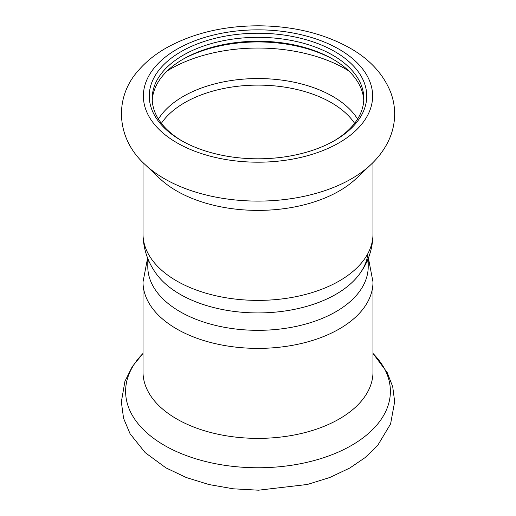 <?xml version="1.0" encoding="UTF-8"?>
<svg xmlns="http://www.w3.org/2000/svg" width="516" height="516" viewBox="0 0 516 516"><rect width="100%" height="100%" fill="white"/><g stroke="black" fill="none" stroke-linecap="round" stroke-linejoin="round"><path stroke-width="0.77" d="M147.789 258.471L147.789 266.701A110.211 63.629 0 0 0 180.071 311.69A110.211 63.629 0 0 0 300.177 325.486A110.211 63.629 0 0 0 368.211 266.701L368.211 258.471M367.985 253.369A110.211 63.629 180 0 1 296.9 308.839A110.211 63.629 180 0 1 180.071 294.294A110.211 63.629 180 0 1 156.296 273.815M363.748 100.368A105.806 61.088 -0 0 0 332.814 59.127A105.806 61.088 -0 0 0 183.186 59.127A105.806 61.088 -0 0 0 152.252 100.368M333.839 141.01A105.806 61.088 -0 0 0 363.806 98.421A105.806 61.088 -0 0 0 332.814 55.225A105.806 61.088 -0 0 0 217.513 41.983A105.806 61.088 -0 0 0 152.194 98.421A105.806 61.088 -0 0 0 182.161 141.01M333.839 59.727A108.741 62.784 -0 0 0 182.161 59.727M372.991 234A114.991 66.39 -0 0 1 258 300.389A114.991 66.39 -0 0 1 143.009 234C143.235 248.686 147.666 261.967 156.309 273.835A110.211 63.629 -0 0 0 258 312.928A110.211 63.629 -0 0 0 359.691 273.835C368.334 261.967 372.771 248.686 372.991 234L372.991 162.553M144.873 164.372L159.741 178.491A114.991 66.39 -0 0 0 356.259 178.491L371.127 164.372C377.77 158.096 383.124 151.143 387.181 143.513C392.057 134.276 394.553 124.537 394.663 114.294C394.675 106.67 393.321 99.253 390.586 92.054C383.175 73.904 369.675 59.263 350.074 48.136C323.964 33.553 293.572 26.11 258.89 25.8C223.783 25.839 192.958 33.192 166.416 47.853C155.135 54.264 145.686 61.933 138.075 70.86C114.21 97.505 115.752 138.017 144.873 164.372A132.386 76.433 -0 0 0 371.127 164.372M334.89 51.626A108.741 62.784 -0 0 0 181.11 51.626A108.741 62.784 -0 0 0 181.103 140.41A108.741 62.784 -0 0 0 334.897 140.41A108.741 62.784 -0 0 0 334.89 51.626M367.592 259.961A110.211 63.629 180 0 1 305.517 324.113A110.211 63.629 180 0 1 180.071 311.69A110.211 63.629 180 0 1 148.408 259.961M143.009 281.994A114.991 66.39 180 0 0 176.691 328.937A114.991 66.39 180 0 0 302.002 343.333A114.991 66.39 180 0 0 372.991 281.994L372.991 371.991A114.991 66.39 180 0 1 302.002 433.324A114.991 66.39 180 0 1 176.691 418.934A114.991 66.39 180 0 1 143.009 371.991L143.009 281.994L147.602 258M348.732 70.892A123.801 71.472 -0 0 0 345.539 68.983A123.801 71.472 -0 0 0 167.274 70.892M357.582 119.067A105.741 61.049 -0 0 0 332.768 96.428A105.741 61.049 -0 0 0 158.418 119.067M354.608 123.324A103.6 59.811 -0 0 0 331.259 102.632A103.6 59.811 -0 0 0 161.392 123.324M339.051 49.226A114.623 66.177 -0 0 0 147.286 78.89A114.623 66.177 -0 0 0 287.664 159.941A114.623 66.177 -0 0 0 339.051 49.226M164.391 445.373A132.386 76.433 180 0 1 143.009 353.454L132.27 366.618L124.917 381.382L121.337 401.945L123.582 418.353L130.09 433.795L145.17 452.616L165.926 467.864L186.25 477.519L208.941 484.543L233.297 488.807L258.49 490.2L307.388 484.466L329.782 477.506L349.861 467.986L365.096 457.615L377.686 445.424L390.586 423.939L394.663 401.706L392.715 386.716L387.181 372.488L372.991 353.447A132.386 76.433 180 0 1 338.322 452.087A132.386 76.433 180 0 1 164.391 445.373M143.009 234L143.009 162.553M372.991 281.994L368.398 258"/></g></svg>
